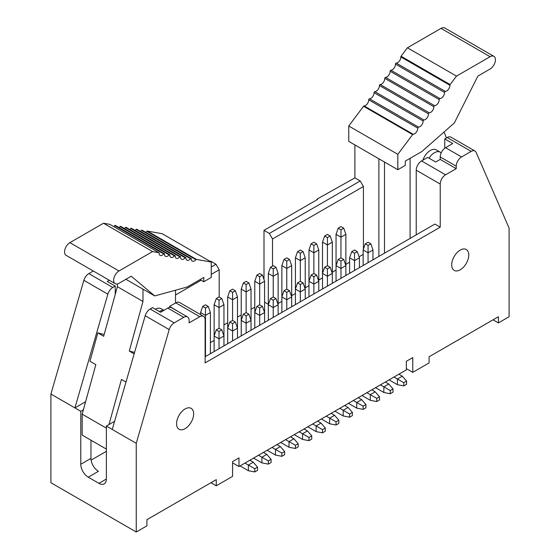 <?xml version="1.0" encoding="UTF-8"?>
<svg xmlns="http://www.w3.org/2000/svg" width="560" height="560" viewBox="0 0 560 560"><rect width="100%" height="100%" fill="white"/><g stroke="black" fill="none" stroke-linecap="round" stroke-linejoin="round"><path stroke-width="0.84" d="M406.357 368.662L412.762 372.358L412.762 357.574L406.357 361.27L406.357 369.894L238.98 466.529L238.98 457.905L232.582 461.601L232.582 476.385L216.258 485.807L210.924 482.727M216.258 485.807L216.258 479.647L146.916 519.68L146.916 525.84L136.248 532L50.911 482.727L50.911 394.037L80.78 411.285L83.377 409.78L95.844 364.644L89.971 361.256L97.804 332.892L104.16 334.509M115.234 294.413L115.234 286.069L112.812 287.469A7.546 4.354 -60 0 0 107.863 294.189L74.914 407.897L85.099 402.01L85.463 402.227M90.965 440.195L90.965 458.367A10.563 6.097 -120 0 0 98.434 471.303L88.249 477.183A10.563 6.097 -120 0 1 80.78 464.247L90.965 458.367M114.604 421.316L106.379 426.062L136.248 443.31L169.204 329.602A7.546 4.354 -60 0 1 174.153 322.882L183.778 317.324A7.546 4.354 -60 0 1 187.551 316.953A7.546 4.354 -60 0 1 189.112 320.404L189.112 322.868L199.78 316.708A7.546 4.354 -60 0 1 203.553 316.337A7.546 4.354 -60 0 1 205.114 319.788L205.114 362.901L440.23 227.157L440.23 184.044A7.546 4.354 120 0 1 445.564 174.804L456.232 168.644L456.232 166.18A7.546 4.354 120 0 1 461.566 156.947L471.191 151.389A7.546 4.354 120 0 1 474.964 151.018L450.961 137.158A7.546 4.354 120 0 0 447.188 137.529L444.766 138.929L452.767 143.549L445.564 147.707A7.546 4.354 120 0 0 440.23 156.947L440.23 159.411L456.232 168.644M106.379 479.031L98.917 483.343A10.563 6.097 -120 0 0 104.195 483.868A10.563 6.097 -120 0 0 106.379 479.031L106.379 426.062M136.248 532L136.248 443.31M98.917 483.343L88.249 477.183M80.78 411.285L80.78 464.247M93.289 271.019L88.809 273.609A7.546 4.354 120 0 0 83.86 280.329L50.911 394.037M174.153 322.882L150.15 309.022A7.546 4.354 120 0 0 145.201 315.742L112.245 429.45M203.553 316.337L179.55 302.477A7.546 4.354 120 0 0 175.777 302.848L199.78 316.708M115.234 286.069L107.233 281.449L109.291 280.259M187.551 316.953L171.549 307.713A7.546 4.354 120 0 0 167.776 308.084L160.573 312.242L152.572 307.622L150.15 309.022M169.638 307.398L169.638 306.39L175.777 302.848M169.638 306.39L177.45 311.122M91.112 460.131L106.379 451.318M211.246 266.973L215.992 264.236L210.658 261.156L210.182 261.429M210.392 342.608L214.123 340.452M219.191 297.066L219.191 269.78L211.246 274.365M201.11 280.217L175.511 295.001M219.191 269.78L215.992 264.236M223.944 324.933L227.675 322.777M237.489 317.114L241.22 314.958M251.034 309.288L254.772 307.132M263.998 279.573L263.998 230.363L317.548 199.444L317.016 199.136L317.324 199.57M317.016 199.136L354.886 177.884L354.886 144.935M412.762 372.358L429.086 362.936L429.086 356.776L498.421 316.743L498.421 322.903L509.089 316.743L509.089 228.053L476.14 152.39A7.546 4.354 120 0 0 474.964 151.018M493.087 319.823L498.421 322.903M440.23 159.411L435.694 162.022L427.693 157.409L421.561 160.944A7.546 4.354 120 0 0 416.227 170.184L416.227 234.857M205.114 356.741L434.896 224.077L440.23 227.157M263.998 230.363L269.332 233.443L360.22 180.964L354.886 177.884M360.22 180.964L363.419 186.508L363.419 249.207M378.889 256.41L378.889 158.795M268.317 304.297L264.586 302.148M272.531 266.084L272.531 238.98L269.332 233.443M444.766 148.239L444.766 138.929M272.531 238.98L363.419 186.508M363.153 254.415L359.065 256.774M349.608 262.234L345.877 264.39M336.056 270.053L332.325 272.209M322.511 277.879L318.78 280.035M308.966 285.698L305.228 287.854M295.414 293.524L291.683 295.68M281.869 301.343L278.131 303.499M106.379 449.092L82.166 435.113L82.166 414.169L83.377 409.78M193.641 413.868A12.068 6.965 120 0 0 191.142 408.345A12.068 6.965 120 0 0 179.074 415.31A12.068 6.965 120 0 0 179.074 429.247A12.068 6.965 120 0 0 188.377 426.013A12.068 6.965 120 0 0 193.641 413.868M468.769 255.031A12.068 6.965 -60 0 1 463.498 267.176A12.068 6.965 -60 0 1 454.195 270.41A12.068 6.965 -60 0 1 454.195 256.473A12.068 6.965 -60 0 1 466.27 249.501A12.068 6.965 -60 0 1 468.769 255.031M291.683 306.761L291.683 296.912L286.776 299.74L281.869 296.912L281.869 312.431M286.776 309.596L286.776 292.348L289.548 290.752L286.776 289.149L286.776 268.457L281.869 265.622L283.997 259.462L286.776 261.065L286.776 268.457L291.683 265.622L291.683 296.912L289.548 290.752M259.679 325.241L259.679 315.385L254.772 312.55L254.772 328.076M264.586 322.406L264.586 312.55L259.679 315.385L259.679 307.993L262.451 306.39L259.679 304.794L259.679 284.095L254.772 281.267L256.907 275.107L259.679 276.71L262.451 275.107L259.679 273.504L256.907 275.107M232.582 292.348L235.354 290.752L237.489 296.912L232.582 299.74L227.675 296.912L229.81 290.752L232.582 292.348L232.582 320.439L229.81 322.035L232.582 323.638L235.354 322.035L232.582 320.439M232.582 340.886L232.582 331.03L227.675 328.195L227.675 296.912M237.489 296.912L237.489 328.195L232.582 331.03L232.582 323.638M223.944 345.87L223.944 336.021L219.03 338.849L214.123 336.021L214.123 351.54M219.03 348.705L219.03 331.464L221.809 329.861L219.03 328.258L219.03 307.566L214.123 304.731L216.258 298.571L219.03 300.174L221.809 298.571L219.03 296.968L216.258 298.571M229.81 322.035L227.675 328.195L227.675 343.714M237.489 338.051L237.489 328.195L235.354 322.035M246.127 333.06L246.127 323.211L241.22 320.376L241.22 335.895M251.034 330.232L251.034 320.376L246.127 323.211L246.127 315.819L248.906 314.216L246.127 312.613L246.127 291.921L241.22 289.086L243.355 282.926L246.127 284.529L246.127 291.921L251.034 289.086L251.034 320.376L248.906 314.216M205.485 307.993L208.257 306.39L210.392 312.55L205.485 315.385L200.578 312.55L202.713 306.39L205.485 307.993L205.485 356.531M200.578 314.622L200.578 312.55M210.392 312.55L210.392 353.696M221.809 298.571L223.944 304.731L223.944 336.021L221.809 329.861M223.944 304.731L219.03 307.566L219.03 300.174M219.03 328.258L216.258 329.861L214.123 336.021L214.123 304.731M303.093 251.643L305.228 257.796L305.228 289.086L300.321 291.921L295.414 289.086L295.414 257.796L297.549 251.643L300.321 253.239L303.093 251.643L300.321 250.04L297.549 251.643M305.228 257.796L300.321 260.631L295.414 257.796M305.228 298.942L305.228 289.086L303.093 282.926L300.321 281.323L300.321 253.239M332.325 283.297L332.325 273.441L327.418 276.276L322.511 273.441L322.511 288.96M327.418 286.132L327.418 268.884L330.19 267.281L327.418 265.685L327.418 244.986L322.511 242.158L324.646 235.998L327.418 237.594L330.19 235.998L327.418 234.395L324.646 235.998M300.321 281.323L297.549 282.926L295.414 289.086L295.414 304.605M300.321 301.777L300.321 284.529L303.093 282.926M318.78 291.116L318.78 281.267L313.873 284.095L308.966 281.267L308.966 296.786M313.873 293.951L313.873 276.71L316.645 275.107L313.873 273.504L313.873 252.812L308.966 249.977L311.094 243.817L313.873 245.42L316.645 243.817L313.873 242.214L311.094 243.817M286.776 289.149L283.997 290.752L281.869 296.912L281.869 265.622M273.224 317.415L273.224 307.566L268.317 304.731L268.317 273.441L270.452 267.281L273.224 268.884L276.003 267.281L273.224 265.685L270.452 267.281M276.003 267.281L278.131 273.441L278.131 304.731L273.224 307.566L273.224 300.174L276.003 298.571L273.224 296.968L273.224 276.276L268.317 273.441M278.131 273.441L273.224 276.276L273.224 268.884M246.127 312.613L243.355 314.216L241.22 320.376L241.22 289.086M262.451 275.107L264.586 281.267L264.586 312.55L262.451 306.39M264.586 281.267L259.679 284.095L259.679 276.71M259.679 304.794L256.907 306.39L254.772 312.55L254.772 281.267M273.224 296.968L270.452 298.571L268.317 304.731L268.317 320.25M278.131 314.587L278.131 304.731L276.003 298.571M372.967 259.833L372.967 249.977L368.06 252.812L363.153 249.977L363.153 265.496M368.06 262.661L368.06 245.42L370.839 243.817L368.06 242.214L365.288 243.817L363.153 249.977M359.422 267.652L359.422 257.796L354.515 260.631L349.608 257.796L349.608 273.322M354.515 270.487L354.515 253.239L357.287 251.643L354.515 250.04L351.743 251.643L349.608 257.796M345.877 275.478L345.877 265.622L340.97 268.457L336.056 265.622L336.056 281.141M340.97 278.306L340.97 261.065L343.742 259.462L340.97 257.859L340.97 237.167L336.056 234.332L338.191 228.172L340.97 229.775L340.97 237.167L345.877 234.332L345.877 265.622L343.742 259.462M340.97 257.859L338.191 259.462L336.056 265.622L336.056 234.332M316.645 243.817L318.78 249.977L318.78 281.267L316.645 275.107M318.78 249.977L313.873 252.812L313.873 245.42M313.873 273.504L311.094 275.107L308.966 281.267L308.966 249.977M330.19 235.998L332.325 242.158L332.325 273.441L330.19 267.281M332.325 242.158L327.418 244.986L327.418 237.594M327.418 265.685L324.646 267.281L322.511 273.441L322.511 242.158M384.489 253.176L384.489 162.022M446.474 137.942L444.059 131.985M410.095 158.333L410.095 238.399M422.905 160.174A11.69 6.748 -60 0 1 436.212 149.87L440.209 152.18A11.69 6.748 -60 0 1 441.154 152.943M82.166 414.169L106.379 428.148M125.986 382.046L121.443 379.421L108.983 424.564M134.148 353.878L129.276 351.064L134.575 352.408M125.902 279.293L142.975 289.149L142.975 301.462L129.276 351.064M142.975 301.462L117.369 286.685L117.369 283.934M97.804 332.892L103.677 336.28L117.369 286.685M175.511 303.002L175.511 290.213M155.344 309.225A11.69 6.748 -60 0 1 161.084 308.707L163.891 310.331M283.997 290.752L286.776 292.348M256.907 306.39L259.679 307.993M235.354 290.752L232.582 289.149L229.81 290.752M216.258 329.861L219.03 331.464M243.355 314.216L246.127 315.819M208.257 306.39L205.485 304.794L202.713 306.39M324.646 267.281L327.418 268.884M297.549 282.926L300.321 284.529M311.094 275.107L313.873 276.71M286.776 261.065L289.548 259.462L286.776 257.859L283.997 259.462M289.548 259.462L291.683 265.622M246.127 284.529L248.906 282.926L246.127 281.323L243.355 282.926M248.906 282.926L251.034 289.086M270.452 298.571L273.224 300.174M372.967 249.977L370.839 243.817M365.288 243.817L368.06 245.42M359.422 257.796L357.287 251.643M351.743 251.643L354.515 253.239M338.191 259.462L340.97 261.065M340.97 229.775L343.742 228.172L340.97 226.576L338.191 228.172M343.742 228.172L345.877 234.332M493.878 56.329A7.546 4.354 120 0 1 495.033 62.377A7.546 4.354 120 0 1 490.105 69.02L477.834 76.104L454.363 122.913L421.827 151.557L405.293 161.098L405.293 165.41L397.824 169.722L397.824 154.329L412.629 134.596L363.552 106.26A0.756 0.434 -60 0 1 364.084 105.924A4.529 2.611 120 0 0 368.704 99.799A0.756 0.434 -60 0 1 369.467 98.784A4.529 2.611 120 0 0 374.059 92.659A0.756 0.434 -60 0 1 374.822 91.644A4.529 2.611 120 0 0 379.414 85.519A0.756 0.434 -60 0 1 380.177 84.504A4.529 2.611 120 0 0 384.769 78.379A0.756 0.434 -60 0 1 385.532 77.364A4.529 2.611 120 0 0 390.124 71.239A0.756 0.434 -60 0 1 390.887 70.224A4.529 2.611 120 0 0 395.479 64.099A0.756 0.434 -60 0 1 396.242 63.084A4.529 2.611 120 0 0 400.834 56.924A0.756 0.434 -60 0 1 401.072 56.245L407.421 47.782L441.028 28.371A7.546 4.354 -60 0 1 444.801 28L493.878 56.329A7.546 4.354 120 0 0 490.105 56.707L456.491 76.111L450.142 84.574L401.072 56.245M428.988 158.151A11.69 6.748 -60 0 1 440.209 152.18M145.775 232.323A4.529 2.611 120 0 0 146.846 231.343A0.756 0.434 -60 0 1 147.371 231.07L196.448 259.406L211.246 262.045L211.246 277.445L203.777 281.757L203.777 277.445L187.243 286.993L154.707 295.925L131.236 276.213L118.972 283.297A7.546 4.354 120 0 1 115.199 283.668L66.122 255.339A7.546 4.354 -60 0 1 64.967 249.291A7.546 4.354 -60 0 1 69.895 242.648L103.509 223.237L109.858 224.371L158.928 252.707L152.579 251.573L118.972 270.977A7.546 4.354 120 0 0 114.044 277.627A7.546 4.354 120 0 0 115.199 283.668M142.975 289.149L154.707 295.925M159.348 311.535A11.69 6.748 -60 0 1 163.576 310.513M240.051 465.913L248.367 470.715L248.367 465.052L244.958 463.078M389.081 379.869L397.397 384.678L397.397 379.008L402.304 376.18L398.895 374.206M397.824 169.722L348.754 141.393L348.754 125.993L363.552 106.26M400.834 56.924L449.904 85.26A4.529 2.611 -60 0 1 445.312 91.413A0.756 0.434 120 0 0 444.549 92.435A4.529 2.611 -60 0 1 439.957 98.553A0.756 0.434 120 0 0 439.194 99.575A4.529 2.611 -60 0 1 434.602 105.693A0.756 0.434 120 0 0 433.839 106.715A4.529 2.611 -60 0 1 429.247 112.833A0.756 0.434 120 0 0 428.484 113.855A4.529 2.611 -60 0 1 423.892 119.973A0.756 0.434 120 0 0 423.129 120.995A4.529 2.611 -60 0 1 418.537 127.113A0.756 0.434 120 0 0 417.774 128.135A4.529 2.611 -60 0 1 413.154 134.253A0.756 0.434 120 0 0 412.629 134.596M449.904 85.26A0.756 0.434 -60 0 1 450.142 84.574M196.448 259.406A0.756 0.434 120 0 0 195.916 259.672A4.529 2.611 -60 0 1 192.234 261.1A4.529 2.611 -60 0 1 191.296 258.888A0.756 0.434 120 0 0 190.533 258.748A4.529 2.611 -60 0 1 186.879 260.148A4.529 2.611 -60 0 1 185.941 257.929A0.756 0.434 120 0 0 185.178 257.796A4.529 2.611 -60 0 1 181.524 259.189A4.529 2.611 -60 0 1 180.586 256.97A0.756 0.434 120 0 0 179.823 256.837A4.529 2.611 -60 0 1 176.169 258.23A4.529 2.611 -60 0 1 175.231 256.018A0.756 0.434 120 0 0 174.468 255.878A4.529 2.611 -60 0 1 170.814 257.278A4.529 2.611 -60 0 1 169.876 255.059A0.756 0.434 120 0 0 169.113 254.926A4.529 2.611 -60 0 1 165.459 256.319A4.529 2.611 -60 0 1 164.521 254.107A0.756 0.434 120 0 0 163.758 253.967A4.529 2.611 -60 0 1 160.104 255.367A4.529 2.611 -60 0 1 159.166 253.113A0.756 0.434 120 0 0 158.928 252.707M113.673 226.562A4.529 2.611 120 0 0 114.688 225.638A0.756 0.434 -60 0 1 115.297 225.407L164.367 253.736M119 227.542A4.529 2.611 120 0 0 120.043 226.59A0.756 0.434 -60 0 1 120.652 226.359L169.722 254.688M124.355 228.494A4.529 2.611 120 0 0 125.398 227.549A0.756 0.434 -60 0 1 126.007 227.318L175.077 255.647M129.71 229.453A4.529 2.611 120 0 0 130.753 228.508A0.756 0.434 -60 0 1 131.362 228.27L180.432 256.606M135.065 230.412A4.529 2.611 120 0 0 136.108 229.46A0.756 0.434 -60 0 1 136.717 229.229L185.787 257.558M140.42 231.364A4.529 2.611 120 0 0 141.463 230.419A0.756 0.434 -60 0 1 142.072 230.188L191.142 258.517M147.371 231.07L162.176 233.716L211.246 262.045M348.432 403.34L356.755 408.142L356.755 402.479L353.339 400.505M334.887 411.159L343.21 415.961L343.21 410.298L348.117 407.463L344.701 405.496M348.117 407.463L352.38 412.391L349.608 413.994L339.794 408.324M321.335 418.985L329.658 423.787L329.658 418.117L334.565 415.289L331.149 413.315M334.565 415.289L338.835 420.217L336.056 421.813L326.242 416.15M307.79 426.804L316.113 431.606L316.113 425.943L321.02 423.108L317.604 421.141M321.02 423.108L325.283 428.036L322.511 429.639L312.697 423.969M294.238 434.623L302.561 439.432L302.561 433.762L307.468 430.927L304.059 428.96M307.468 430.927L311.738 435.855L308.966 437.458L299.152 431.795M280.693 442.449L289.016 447.251L289.016 441.588L293.923 438.753L290.507 436.779M293.923 438.753L298.186 443.681L295.414 445.284L285.6 439.614M267.148 450.268L275.464 455.077L275.464 449.407L280.371 446.572L276.962 444.605M280.371 446.572L284.641 451.5L281.869 453.103L272.055 447.44M253.596 458.094L261.919 462.896L261.919 457.226L266.826 454.398L263.41 452.424M266.826 454.398L271.089 459.326L268.317 460.922L258.503 455.259M253.274 462.217L257.544 467.145L254.772 468.748L248.367 465.052L253.274 462.217L249.865 460.25M402.304 376.18L406.574 381.101L403.802 382.704L393.988 377.041M375.529 387.695L383.852 392.497L383.852 386.834L388.759 383.999L385.343 382.025M388.759 383.999L393.029 388.927L390.25 390.53L380.436 384.86M361.984 395.514L370.3 400.323L370.3 394.653L375.207 391.818L371.798 389.851M375.207 391.818L379.477 396.746L376.705 398.349L366.891 392.686M361.662 399.644L365.932 404.572L363.153 406.168L356.755 402.479L361.662 399.644L358.246 397.67M254.772 468.748L254.772 471.947L248.367 470.715M403.802 382.704L403.802 385.91L406.574 384.307L406.574 381.101M456.491 76.111L407.421 47.782M348.754 125.993L397.824 154.329M203.777 281.757L200.046 279.601M103.509 223.237L152.579 251.573M363.153 406.168L363.153 409.374L356.755 408.142M349.608 413.994L349.608 417.193L352.38 415.597L352.38 412.391M349.608 417.193L343.21 415.961M336.056 421.813L336.056 425.019L338.835 423.416L338.835 420.217M336.056 425.019L329.658 423.787M322.511 429.639L322.511 432.838L325.283 431.235L325.283 428.036M322.511 432.838L316.113 431.606M308.966 437.458L308.966 440.664L311.738 439.061L311.738 435.855M308.966 440.664L302.561 439.432M295.414 445.284L295.414 448.483L298.186 446.88L298.186 443.681M295.414 448.483L289.016 447.251M281.869 453.103L281.869 456.309L284.641 454.706L284.641 451.5M281.869 456.309L275.464 455.077M268.317 460.922L268.317 464.128L271.089 462.525L271.089 459.326M268.317 464.128L261.919 462.896M254.772 471.947L257.544 470.351L257.544 467.145M403.802 385.91L397.397 384.678M390.25 390.53L390.25 393.729L393.029 392.126L393.029 388.927M390.25 393.729L383.852 392.497M376.705 398.349L376.705 401.555L379.477 399.952L379.477 396.746M376.705 401.555L370.3 400.323M363.153 409.374L365.932 407.771L365.932 404.572M238.98 466.529L232.582 462.833M107.863 294.189L83.86 280.329M169.204 329.602L145.201 315.742M112.812 287.469L88.809 273.609M183.778 317.324L167.776 308.084M447.188 137.529L471.191 151.389M445.564 147.707L461.566 156.947M440.23 156.947L456.232 166.18M421.561 160.944L445.564 174.804M416.227 170.184L440.23 184.044M490.105 56.707L441.028 28.371M413.154 134.253L364.084 105.924M417.774 128.135L368.704 99.799M418.537 127.113L369.467 98.784M423.129 120.995L374.059 92.659M423.892 119.973L374.822 91.644M428.484 113.855L379.414 85.519M429.247 112.833L380.177 84.504M433.839 106.715L384.769 78.379M434.602 105.693L385.532 77.364M439.194 99.575L390.124 71.239M439.957 98.553L390.887 70.224M444.549 92.435L395.479 64.099M445.312 91.413L396.242 63.084M69.895 242.648L118.972 270.977M146.846 231.343L195.916 259.672M141.463 230.419L190.533 258.748M136.108 229.46L185.178 257.796M130.753 228.508L179.823 256.837M125.398 227.549L174.468 255.878M120.043 226.59L169.113 254.926M114.688 225.638L163.758 253.967M159.012 252.735L109.942 224.406"/></g></svg>
